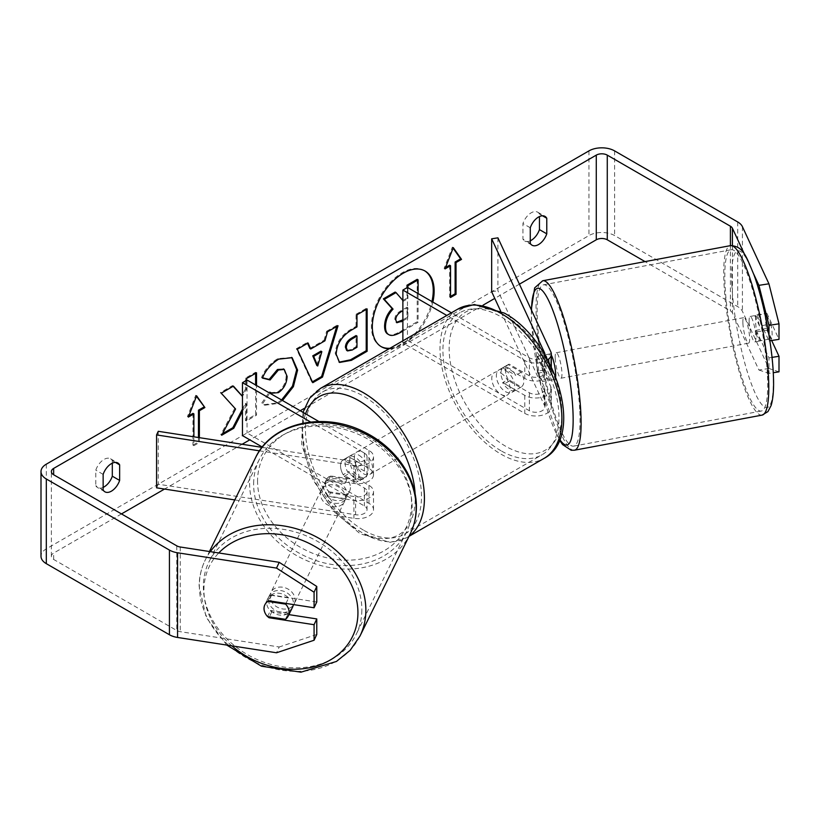<?xml version="1.0" encoding="UTF-8"?>
<svg xmlns="http://www.w3.org/2000/svg" width="820" height="820" viewBox="0 0 820 820"><rect width="100%" height="100%" fill="white"/><g stroke="black" fill="none" stroke-linecap="round" stroke-linejoin="round"><path stroke-width="0.61" stroke-dasharray="4.1 3.07" d="M330.409 492.861A12.966 10.219 24.9 0 1 325.396 483.615A12.966 10.219 24.9 0 1 326.165 480.089A12.966 10.219 24.9 0 1 330.409 475.918L355.613 479.823A9.071 5.238 0 0 0 367.032 474.759A9.071 5.238 0 0 0 364.377 471.059L344.205 459.415A12.966 7.482 -120 0 0 343.231 459.835A12.966 7.482 -120 0 0 344.205 476.348L364.377 487.992A9.071 5.238 180 0 1 367.032 491.692A9.071 5.238 180 0 1 355.613 496.756L330.409 492.861L328.728 496.469A12.966 10.219 24.9 0 1 323.715 487.234A12.966 10.219 24.9 0 1 324.484 483.708A12.966 10.219 24.9 0 1 328.728 479.536L353.933 483.431A15.559 8.979 0 0 0 373.51 474.759A15.559 8.979 0 0 0 368.959 468.415L348.787 456.771A12.966 7.482 -120 0 0 347.813 457.181A12.966 7.482 -120 0 0 348.787 473.704L368.959 485.348A15.559 8.979 180 0 1 373.51 491.692A15.559 8.979 180 0 1 353.933 500.374L328.728 496.469M259.53 450.836L353.933 465.442A15.559 8.979 0 0 0 373.51 456.771A15.559 8.979 0 0 0 368.959 450.416L318.888 421.511M234.797 499.933L353.933 518.363A15.559 8.979 0 0 0 373.51 509.691A15.559 8.979 0 0 0 368.959 503.336L247.045 432.96L242.464 435.604M262.062 447.361L355.613 461.824A9.071 5.238 0 0 0 367.032 456.771A9.071 5.238 0 0 0 364.377 453.06L310.585 422.013M158.26 431.299L158.26 484.22L355.613 514.745A9.071 5.238 0 0 0 367.032 509.691A9.071 5.238 0 0 0 364.377 505.981L262.297 447.054M247.045 380.039L247.045 432.96M158.26 484.22L156.579 487.828M344.205 459.415L348.787 456.771M344.205 476.348L348.787 473.704M330.409 475.918L328.728 479.536M292.555 607.189A12.966 10.506 26.2 0 1 278.503 611.792A12.966 10.506 26.2 0 1 268.406 599.543A12.966 10.506 26.2 0 1 269.288 595.761A12.966 10.506 26.2 0 1 283.351 591.159A12.966 10.506 26.2 0 1 293.447 603.407A12.966 10.506 26.2 0 1 293.365 604.566M267.535 616.558L270.549 610.418A12.966 10.506 26.2 0 0 288.435 613.186L285.421 619.315M264.87 604.76A12.966 10.506 26.2 0 1 264.932 604.617A12.966 10.506 26.2 0 1 267.72 601.357L267.945 601.398M285.944 603.418L288.619 597.985A12.966 10.506 26.2 0 0 270.733 595.228L267.72 601.357M322.045 490.432A12.966 10.506 26.2 0 1 322.936 486.649A12.966 10.506 26.2 0 1 336.989 482.057A12.966 10.506 26.2 0 1 347.085 494.306A12.966 10.506 26.2 0 1 346.194 498.088A12.966 10.506 26.2 0 1 332.141 502.68A12.966 10.506 26.2 0 1 322.045 490.432M350.437 487.49A12.966 10.506 26.2 0 1 349.556 491.272A12.966 10.506 26.2 0 1 346.768 494.532L344.759 498.621A12.966 10.506 26.2 0 1 326.872 495.854L328.892 491.764A12.966 10.506 26.2 0 1 325.396 483.615A12.966 10.506 26.2 0 1 326.288 479.833A12.966 10.506 26.2 0 1 329.066 476.574L327.057 480.663A12.966 10.506 26.2 0 1 344.943 483.431L346.952 479.341A12.966 10.506 26.2 0 1 350.437 487.49M328.892 491.764L346.768 494.532M346.952 479.341L329.066 476.574M270.733 595.228L288.619 597.985M288.435 613.186L270.549 610.418M344.759 498.621L326.872 495.854M327.057 480.663L344.943 483.431M345.415 497.719A12.966 10.506 26.2 0 1 344.523 501.502A12.966 10.506 26.2 0 1 330.47 506.094A12.966 10.506 26.2 0 1 320.364 493.845A12.966 10.506 26.2 0 1 321.255 490.063A12.966 10.506 26.2 0 1 335.308 485.471A12.966 10.506 26.2 0 1 345.415 497.719M295.118 600.004A12.966 10.506 26.2 0 1 294.236 603.786A12.966 10.506 26.2 0 1 280.184 608.378A12.966 10.506 26.2 0 1 270.077 596.13A12.966 10.506 26.2 0 1 270.969 592.347A12.966 10.506 26.2 0 1 285.022 587.755A12.966 10.506 26.2 0 1 295.118 600.004M361.856 610.326A82.051 66.481 26.2 0 1 356.239 634.27A82.051 66.481 26.2 0 1 267.269 663.349A82.051 66.481 26.2 0 1 203.339 585.808A82.051 66.481 26.2 0 1 208.967 561.864A82.051 66.481 26.2 0 1 297.937 532.785A82.051 66.481 26.2 0 1 361.856 610.326M253.636 483.523A82.051 66.481 26.2 0 1 259.253 459.579A82.051 66.481 26.2 0 1 348.223 430.5A82.051 66.481 26.2 0 1 412.142 508.041A82.051 66.481 26.2 0 1 406.525 531.985A82.051 66.481 26.2 0 1 317.555 561.064A82.051 66.481 26.2 0 1 253.636 483.523M390.043 348.233A43.716 25.246 120 0 0 402.323 344.082A43.716 25.246 120 0 0 431.935 301.555M424.637 270.795A43.716 25.246 120 0 0 424.186 270.518A43.716 25.246 120 0 0 402.323 272.681A43.716 25.246 120 0 0 373.766 311.21A43.716 25.246 120 0 0 380.47 346.245A43.716 25.246 120 0 0 380.931 346.501M389.029 348.818A43.716 25.246 120 0 0 403.245 344.605A43.716 25.246 120 0 0 432.847 302.088M519.419 284.171L494.757 298.408M483.144 305.112L304.271 408.391M300.212 410.728L249.803 439.838M242.115 444.276L164.533 489.058M121.473 513.925L53.648 553.08A7.78 4.489 0 0 0 51.373 556.257A7.78 4.489 0 0 0 53.648 559.435L176.772 630.518A7.78 4.489 0 0 0 180.256 631.677L279.21 646.98L276.524 652.771M246.369 380.429L246.369 389.592L242.464 396.306M242.464 411.384L246.369 403.809L246.369 420.988L256.537 415.115L256.537 385.513M199.383 437.665L199.383 442.482L193.889 445.66L193.889 436.814M282.49 400.498L278.257 403.419L264.798 405.223L262.707 403.573L269.78 393.159M103.146 489.96L95.807 485.727A12.966 7.482 120 0 0 97.58 487.572A12.966 7.482 120 0 0 103.146 487.408M530.274 240.803A12.966 7.482 -60 0 1 524.718 240.967A12.966 7.482 -60 0 1 522.945 239.122L522.945 223.542A12.966 7.482 -60 0 1 537.674 212.165A12.966 7.482 -60 0 1 539.447 214.02L539.447 216.572M530.274 243.355L522.945 239.122M779 371.829L768.934 368.477L742.418 311.344A18.153 10.476 0 0 0 737.723 306.649L614.6 235.565A18.153 10.476 0 0 0 588.944 235.565L46.32 548.846A18.153 10.476 0 0 0 41 556.257M112.309 463.167L112.309 460.625A12.966 7.482 120 0 0 110.546 458.769A12.966 7.482 120 0 0 95.807 470.147L95.807 485.727M768.934 368.477L758.92 370.025L732.403 312.891A7.78 4.489 0 0 0 730.394 310.882L645.053 261.611M753.713 274.136L744.714 254.733M267.699 616.578A12.966 10.219 24.9 0 1 264.768 612.274M316.766 601.993L271.697 595.023A12.966 10.219 -155.1 0 0 267.453 599.194A12.966 10.219 -155.1 0 0 271.697 611.956L288.906 614.621M316.766 634.465L279.21 646.98M768.986 335.206L768.986 340.905L756.901 314.88A12.966 2.737 -98.8 0 0 755.558 320.456A12.966 2.737 -98.8 0 0 756.901 331.823L768.986 357.848L768.986 373.377L773.26 372.721M758.92 370.025L768.986 373.377M771.671 340.495L766.925 330.265A12.966 2.737 81.2 0 1 765.583 318.908A12.966 2.737 81.2 0 1 766.925 313.332L779 339.357M756.901 314.88L766.925 313.332M768.986 357.848L772.02 357.377M768.986 340.905L769.867 340.771M756.901 331.823L766.925 330.265M542.522 215.793L539.447 214.02M530.274 227.775L522.945 223.542M271.697 611.956L269.421 616.845M271.697 595.023L269.011 600.804M115.384 462.398L112.309 460.625M103.146 474.38L95.807 470.147M395.137 292.063L402.845 300.458M402.876 300.438L406.997 298.06L406.997 287.687M417.185 279.333L417.185 321.758L399.811 331.792C394.246 334.919 390.258 335.687 387.839 334.088L388.834 334.662M417.185 321.758L418.097 322.291L402.876 331.075M418.097 293.57L418.097 322.291M406.997 298.06L407.919 298.593L407.919 287.697M402.538 300.632L403.45 301.165L407.919 298.593M402.876 300.489L403.45 301.165M188.918 415.719L187.472 416.55L195.724 395.291L196.636 395.814M195.724 395.291L196.441 396.316M198.471 437.521L198.471 441.949L199.383 442.482M192.966 413.372L192.966 445.127L193.889 445.66M192.966 445.127L198.471 441.949M187.472 416.55L188.385 417.083M450.539 296.42L449.616 296.953L450.539 297.486M449.616 265.198L449.616 296.953M453.091 248.142L452.363 247.117L444.122 268.376L445.034 268.909M444.122 268.376L445.567 267.545M452.363 247.117L453.286 247.64M309.837 348.459L324.043 340.259L324.956 340.792M324.043 340.259L326.627 331.26L327.539 331.782M326.627 331.26L337.112 325.202L338.035 325.735M337.112 325.202L336.723 326.483M312.399 381.843L311.866 382.151L312.789 382.684M311.866 382.151L296.358 348.736L297.27 349.258M296.358 348.736L307.182 342.483L308.105 343.016M307.182 342.483L307.561 343.324M316.817 365.474L320.928 351.134M339.111 362.163L335.267 353.604C335.964 343.129 341.222 335.021 351.032 329.261L356.054 326.36L356.977 326.893M356.054 326.36L356.054 314.265L356.977 314.798M356.054 314.265L366.222 308.402L367.135 308.925M366.222 308.402L366.222 309.458M346.655 350.406L351.288 349.494L356.054 346.747L356.054 335.554M356.054 346.747L356.977 347.27M233.136 386.292L232.521 385.584L220.313 392.636L235.586 409.006M234.663 408.483L220.785 434.702L221.707 435.225M220.313 392.636L221.236 393.169M232.521 385.584L233.433 386.117M255.614 373.315L255.614 372.249L245.457 378.122L245.457 389.069L246.369 389.592M245.457 389.069L241.736 395.988M245.457 378.122L246.369 378.645M255.614 372.249L256.537 372.782M242.464 409.077L245.457 403.276L245.457 420.455L255.614 414.592L256.537 415.115M255.614 414.592L255.614 384.98M245.457 420.455L246.369 420.988M245.457 403.276L246.369 403.809M220.785 434.702L222.507 433.708M262.564 377.805L261.529 377.548C264.604 369.83 270.016 363.526 277.765 358.617L291.684 357.428M281.567 399.965L277.344 402.897L263.876 404.69L262.707 403.573M261.785 403.04L269.431 391.796L270.354 392.329M269.431 391.796L270.272 392.442M270.651 392.667L277.447 392.124C282.931 388.321 285.842 382.909 286.2 375.888L283.802 369.184M261.529 377.548L262.441 378.082M402.876 320.897L407.919 317.986L407.919 307.797L402.876 310.718M402.876 319.841L406.997 317.453L406.997 307.274L400.283 311.149C396.726 313.332 394.912 316.059 394.82 319.329L396.429 322.404M406.997 307.274L407.919 307.797M406.997 317.453L407.919 317.986M537.787 356.187L544.541 370.742A9.071 5.238 180 0 1 544.849 372.095A9.071 5.238 180 0 1 539.252 376.933A9.071 5.238 180 0 1 529.361 375.806L509.199 364.162A12.966 7.482 -120 0 0 508.215 364.572A12.966 7.482 -120 0 0 509.199 381.095L529.361 392.739A9.071 5.238 0 0 0 539.252 393.877A9.071 5.238 0 0 0 544.849 389.029A9.071 5.238 0 0 0 544.541 387.675L537.787 373.12A12.966 2.737 81.2 0 1 536.444 361.763A12.966 2.737 81.2 0 1 537.787 356.187L544.049 355.224L550.804 369.769A15.559 8.979 180 0 1 551.337 372.095A15.559 8.979 180 0 1 541.733 380.398A15.559 8.979 180 0 1 524.779 378.45L504.618 366.806A12.966 7.482 -120 0 0 503.634 367.227A12.966 7.482 -120 0 0 504.618 383.739L524.779 395.383A15.559 8.979 0 0 0 541.733 397.331A15.559 8.979 0 0 0 551.337 389.029A15.559 8.979 0 0 0 550.804 386.712L544.049 372.157A12.966 2.737 81.2 0 1 542.707 360.8A12.966 2.737 81.2 0 1 544.049 355.224M497.924 237.841L497.924 290.762L550.804 404.701A15.559 8.979 180 0 1 551.337 407.027A15.559 8.979 180 0 1 541.733 415.32A15.559 8.979 180 0 1 524.779 413.372L402.876 342.996L407.458 340.351L529.361 410.728A9.071 5.238 180 0 0 539.252 411.865A9.071 5.238 180 0 0 544.849 407.027A9.071 5.238 180 0 0 544.541 405.664L500.661 311.118M544.787 354.732A9.071 5.238 180 0 1 538.74 359.058A9.071 5.238 180 0 1 529.361 357.807L451.41 312.799M547.75 359.836A15.559 8.979 180 0 1 524.779 360.452L446.828 315.454M407.458 287.43L407.458 340.351M402.876 340.823L402.876 342.996M491.662 291.725L497.924 290.762M509.199 364.162L504.618 366.806M509.199 381.095L504.618 383.739M537.787 373.12L544.049 372.157M358.873 455.182A12.966 7.482 60 0 1 367.339 466.601A12.966 7.482 60 0 1 365.351 476.994A12.966 7.482 60 0 1 358.873 476.348A12.966 7.482 60 0 1 350.406 464.93A12.966 7.482 60 0 1 352.395 454.536A12.966 7.482 60 0 1 358.873 455.182M356.259 467.431A12.966 7.482 60 0 1 356.259 482.242L361.753 479.064A12.966 7.482 60 0 1 361.692 479.105A12.966 7.482 60 0 1 355.203 478.47A12.966 7.482 60 0 1 348.664 471.51L343.16 474.688A12.966 7.482 60 0 1 343.16 459.866L356.259 467.431L361.753 464.253A12.966 7.482 60 0 0 355.203 457.293A12.966 7.482 60 0 0 348.726 456.658L352.395 454.536M356.259 482.242L343.16 474.688M348.726 456.658A12.966 7.482 60 0 0 348.664 456.689L343.16 459.866M505.53 370.507A12.966 7.482 60 0 1 513.996 381.935A12.966 7.482 60 0 1 512.008 392.319A12.966 7.482 60 0 1 505.53 391.673A12.966 7.482 60 0 1 497.063 380.255A12.966 7.482 60 0 1 499.052 369.871A12.966 7.482 60 0 1 505.53 370.507M521.243 386.989L515.739 390.166A12.966 7.482 60 0 1 515.678 390.207A12.966 7.482 60 0 1 509.199 389.561A12.966 7.482 60 0 1 502.65 382.602L508.154 379.434A12.966 7.482 60 0 1 508.154 364.613L521.243 372.178A12.966 7.482 60 0 1 521.243 386.989L508.154 379.434M521.243 372.178L515.739 375.345A12.966 7.482 60 0 0 509.199 368.395A12.966 7.482 60 0 0 502.711 367.749A12.966 7.482 60 0 0 502.65 367.79L508.154 364.613M502.65 367.79L515.739 375.345M515.739 390.166L502.65 382.602M361.753 479.064L348.664 471.51M348.664 456.689L361.753 464.253M363.455 452.537A12.966 7.482 60 0 1 371.921 463.956A12.966 7.482 60 0 1 369.943 474.349A12.966 7.482 60 0 1 363.455 473.704A12.966 7.482 60 0 1 354.988 462.275A12.966 7.482 60 0 1 356.977 451.892A12.966 7.482 60 0 1 363.455 452.537M500.948 373.151A12.966 7.482 60 0 1 509.415 384.58A12.966 7.482 60 0 1 507.426 394.963A12.966 7.482 60 0 1 500.948 394.328A12.966 7.482 60 0 1 492.482 382.899A12.966 7.482 60 0 1 494.47 372.516A12.966 7.482 60 0 1 500.948 373.151M500.948 450.733A82.051 47.375 60 0 1 447.341 378.43A82.051 47.375 60 0 1 459.917 312.676A82.051 47.375 60 0 1 500.948 316.745A82.051 47.375 60 0 1 554.556 389.049A82.051 47.375 60 0 1 541.969 454.803A82.051 47.375 60 0 1 500.948 450.733M363.455 530.12A82.051 47.375 60 0 1 309.857 457.806A82.051 47.375 60 0 1 322.434 392.062A82.051 47.375 60 0 1 363.455 396.121A82.051 47.375 60 0 1 417.062 468.425A82.051 47.375 60 0 1 404.485 534.179A82.051 47.375 60 0 1 363.455 530.12M749.152 321.983A12.966 2.45 79.4 0 1 750.115 316.469A12.966 2.45 79.4 0 1 753.58 323.08A12.966 2.45 79.4 0 1 755.855 336.446A12.966 2.45 79.4 0 1 754.882 341.95A12.966 2.45 79.4 0 1 751.417 335.339A12.966 2.45 79.4 0 1 749.152 321.983M770.831 323.982A12.966 2.45 79.4 0 1 772.122 333.402A12.966 2.45 79.4 0 1 771.497 338.68L766.71 328.359A12.966 2.45 79.4 0 1 765.408 318.939A12.966 2.45 79.4 0 1 766.034 313.66L770.831 323.982L759.566 326.083A12.966 2.45 79.4 0 0 755.128 315.536A12.966 2.45 79.4 0 0 754.779 315.761L766.034 313.66M766.71 328.359L755.445 330.47A12.966 2.45 79.4 0 0 759.894 341.017A12.966 2.45 79.4 0 0 760.242 340.792L771.497 338.68M555.663 376.657A12.966 2.45 79.4 0 1 554.699 379.393A12.966 2.45 79.4 0 1 551.235 372.782A12.966 2.45 79.4 0 1 548.959 359.426A12.966 2.45 79.4 0 1 549.933 353.912A12.966 2.45 79.4 0 1 551.337 355.183M541.866 366.806A12.966 2.45 79.4 0 1 543.158 376.226A12.966 2.45 79.4 0 1 542.532 381.505L550.035 380.101A12.966 2.45 79.4 0 1 549.697 380.336A12.966 2.45 79.4 0 1 545.249 369.779L537.746 371.183A12.966 2.45 79.4 0 1 536.444 361.763A12.966 2.45 79.4 0 1 537.069 356.485L544.582 355.08A12.966 2.45 79.4 0 1 544.931 354.845A12.966 2.45 79.4 0 1 549.369 365.402L541.866 366.806L537.069 356.485M537.746 371.183L542.532 381.505M754.779 315.761L759.566 326.083M760.242 340.792L755.445 330.47M550.035 380.101L545.249 369.779M544.582 355.08L549.369 365.402M555.212 358.258A12.966 2.45 79.4 0 1 556.185 352.743A12.966 2.45 79.4 0 1 559.65 359.355A12.966 2.45 79.4 0 1 561.925 372.71A12.966 2.45 79.4 0 1 560.952 378.225A12.966 2.45 79.4 0 1 557.487 371.614A12.966 2.45 79.4 0 1 555.212 358.258M742.889 323.152A12.966 2.45 79.4 0 1 743.863 317.637A12.966 2.45 79.4 0 1 747.327 324.248A12.966 2.45 79.4 0 1 749.603 337.614A12.966 2.45 79.4 0 1 748.629 343.129A12.966 2.45 79.4 0 1 745.165 336.518A12.966 2.45 79.4 0 1 742.889 323.152M767.479 376.144A82.051 15.518 79.4 0 1 761.329 411.035A82.051 15.518 79.4 0 1 739.404 369.195A82.051 15.518 79.4 0 1 725.013 284.622A82.051 15.518 79.4 0 1 731.163 249.731A82.051 15.518 79.4 0 1 753.088 291.571A82.051 15.518 79.4 0 1 767.479 376.144M579.812 411.24A82.051 15.518 79.4 0 1 573.651 446.141A82.051 15.518 79.4 0 1 551.727 404.291A82.051 15.518 79.4 0 1 537.336 319.728A82.051 15.518 79.4 0 1 543.486 284.827A82.051 15.518 79.4 0 1 565.41 326.678A82.051 15.518 79.4 0 1 579.812 411.24M353.933 465.442L353.933 483.431M353.933 500.374L353.933 518.363M368.959 485.348L368.959 503.336M364.377 487.992L364.377 505.981M355.613 496.756L355.613 514.745M364.377 453.06L364.377 471.059M368.959 450.416L368.959 468.415M355.613 461.824L355.613 479.823M210.309 551.655A86.202 69.833 -153.8 0 0 205.246 560.029A86.202 69.833 -153.8 0 0 199.342 585.183A86.202 69.833 -153.8 0 0 266.5 666.65A86.202 69.833 -153.8 0 0 359.959 636.095M231.865 645.863A79.724 64.585 26.2 0 1 203.924 589.559A79.724 64.585 26.2 0 1 218.755 552.957M410.246 533.81A86.202 69.833 26.2 0 1 316.786 564.365A86.202 69.833 26.2 0 1 249.628 482.898A86.202 69.833 26.2 0 1 255.532 457.744M257.562 480.458A79.724 64.585 -153.8 0 0 333.781 559.117A79.724 64.585 -153.8 0 0 411.568 504.279A79.724 64.585 -153.8 0 0 335.359 425.631A79.724 64.585 -153.8 0 0 257.562 480.458M53.648 559.435L53.648 553.08M588.944 150.89L588.944 235.565M46.32 464.171L46.32 548.846M180.256 547.001L180.256 631.677M176.772 545.843L176.772 630.518M762.098 415.115A86.202 16.297 -100.6 0 1 739.056 371.152A86.202 16.297 -100.6 0 1 723.937 282.316A86.202 16.297 -100.6 0 1 730.394 245.651L730.394 310.882M732.403 245.498L732.403 312.891M742.418 226.679L742.418 311.344M737.723 221.974L737.723 306.649M614.6 150.89L614.6 235.565M399.811 331.792L400.724 332.315M335.267 353.604L336.179 354.137M351.032 329.261L351.944 329.794M335.267 353.728L336.179 354.26M351.288 349.494L352.21 350.027M277.765 358.617L278.677 359.15M277.344 402.897L278.257 403.419M277.447 392.124L278.369 392.657M286.2 375.888L287.113 376.421M286.2 375.765L287.113 376.298M394.82 319.329L395.742 319.861M394.82 319.452L395.742 319.984M400.283 311.149L401.195 311.682M550.804 386.712L550.804 404.701M550.804 351.78L550.804 369.769M524.779 395.383L524.779 413.372M544.541 387.675L544.541 405.664M529.361 392.739L529.361 410.728M529.361 357.807L529.361 375.806M524.779 360.452L524.779 378.45M544.541 354.322L544.541 370.742M457.847 309.089A86.202 49.764 -120 0 0 444.635 378.163A86.202 49.764 -120 0 0 500.948 454.126A86.202 49.764 -120 0 0 544.049 458.39M505.53 316.007A79.724 46.022 60 0 1 561.905 413.639A79.724 46.022 60 0 1 505.53 446.182A79.724 46.022 60 0 1 449.155 348.551A79.724 46.022 60 0 1 505.53 316.007M409.118 536.106A86.202 49.764 60 0 1 406.556 537.776A86.202 49.764 60 0 1 363.455 533.502A86.202 49.764 60 0 1 307.141 457.539A86.202 49.764 60 0 1 320.353 388.465M305.573 413.823A79.724 46.022 -120 0 0 358.873 530.858A79.724 46.022 -120 0 0 415.135 494.234M731.87 284.755A79.724 15.078 79.4 0 1 749.562 264.624A79.724 15.078 79.4 0 1 773.137 373.674A79.724 15.078 79.4 0 1 755.445 393.805A79.724 15.078 79.4 0 1 731.87 284.755M574.42 450.221A86.202 16.297 79.4 0 1 551.378 406.259A86.202 16.297 79.4 0 1 536.259 317.412A86.202 16.297 79.4 0 1 542.717 280.758M531.503 310.206A79.724 15.078 -100.6 0 0 531.678 322.198A79.724 15.078 -100.6 0 0 559.742 439.479M373.51 509.691L373.51 491.692M367.032 491.692L367.032 509.691M373.51 474.759L373.51 456.771M367.032 456.771L367.032 474.759M343.231 459.835L347.813 457.181M326.165 480.089L324.484 483.708M226.75 645.063L206.209 617.378L199.116 586.074C199.239 576.819 201.279 568.147 205.246 560.029L209.428 551.522M269.288 595.761L264.932 604.617M349.556 491.272L346.194 498.088M326.288 479.833L322.936 486.649M344.523 501.502L294.236 603.786M321.255 490.063L270.969 592.347M259.253 459.579L208.967 561.864M406.525 531.985L356.239 634.27M424.186 270.518L425.098 271.051M104.909 491.805L97.58 487.572M532.047 245.2L524.718 240.967M51.373 556.257L51.373 471.582M537.674 212.165L545.013 216.398M264.768 604.976L267.453 599.194M110.546 458.769L117.875 463.003M380.47 346.245L381.382 346.768M339.552 362.45L338.629 361.917M292.145 357.684L291.233 357.151M264.798 405.223L263.876 404.69M395.927 322.209L396.839 322.731M551.337 389.029L551.337 407.027M544.849 389.029L544.849 407.027M551.337 372.095L551.337 366.755M544.849 372.095L544.849 354.107M503.634 367.227L508.215 364.572M302.98 412.327L301.616 443.886L312.574 479.064L333.463 511.157L360.216 533.82L390.146 542.348L406.556 537.776L408.995 536.362M361.692 479.105L365.351 476.994M512.008 392.319L515.678 390.207M499.052 369.871L502.711 367.749M369.943 474.349L507.426 394.963M356.977 451.892L494.47 372.516M322.434 392.062L459.917 312.676M404.485 534.179L541.969 454.803M531.268 309.693L531.462 321.327L541.272 387.962L559.476 440.125M750.115 316.469L755.128 315.536M754.882 341.95L759.894 341.017M549.933 353.912L544.931 354.845M549.697 380.336L554.699 379.393M556.185 352.743L743.863 317.637M560.952 378.225L748.629 343.129M573.651 446.141L761.329 411.035M543.486 284.827L731.163 249.731"/><path stroke-width="1.23" d="M262.062 447.361L158.26 431.299L156.579 434.918L259.53 450.836M156.579 434.918L156.579 487.828L234.797 499.933M262.297 447.054L242.464 435.604L242.464 382.684L310.585 422.013M318.888 421.511L247.045 380.039L242.464 382.684M293.365 604.566A12.966 10.506 26.2 0 1 292.555 607.189L288.199 616.056A12.966 10.506 26.2 0 1 285.421 619.315L267.535 616.558A12.966 10.506 26.2 0 1 264.05 608.399A12.966 10.506 26.2 0 1 264.87 604.76M267.945 601.398L285.596 604.125A12.966 10.506 26.2 0 1 289.091 612.274A12.966 10.506 26.2 0 1 288.199 616.056M285.596 604.125L285.944 603.418M431.935 301.555A43.716 25.246 120 0 0 424.637 270.795M432.847 302.088A43.716 25.246 120 0 0 425.098 271.051A43.716 25.246 120 0 0 403.245 273.214A43.716 25.246 120 0 0 374.678 311.733A43.716 25.246 120 0 0 381.382 346.768A43.716 25.246 120 0 0 389.029 348.818M645.053 261.611L607.271 239.799A7.78 4.489 0 0 0 596.273 239.799L519.419 284.171M494.757 298.408L483.144 305.112M304.271 408.391L300.212 410.728M249.803 439.838L242.115 444.276M164.533 489.058L121.473 513.925M744.714 254.733L732.403 228.226A7.78 4.489 0 0 0 730.394 226.207L607.271 155.123A7.78 4.489 0 0 0 596.273 155.123L53.648 468.415A7.78 4.489 0 0 0 51.373 471.582A7.78 4.489 0 0 0 53.648 474.759L176.772 545.843A7.78 4.489 0 0 0 180.256 547.001L279.21 562.315L316.766 586.454L316.766 601.993L314.08 607.774L314.08 592.235L276.524 568.096L279.21 562.315M242.464 396.306L233.433 386.117L221.236 393.169L235.586 409.006L221.707 435.225L233.751 428.276L242.464 411.384M256.537 385.513L256.537 372.782L246.369 378.645L246.369 380.429M310.76 348.992L324.956 340.792L327.539 331.782L338.035 325.735L322.516 377.067L312.789 382.684L297.27 349.258L308.105 343.016L310.76 348.992L309.837 348.459L307.561 343.324M530.274 227.775A12.966 7.482 -60 0 1 545.013 216.398A12.966 7.482 -60 0 1 546.776 218.253L546.776 233.833A12.966 7.482 -60 0 1 538.525 244.565A12.966 7.482 -60 0 1 532.047 245.2A12.966 7.482 -60 0 1 530.274 243.355L530.274 227.775M103.146 474.38L103.146 489.96A12.966 7.482 120 0 0 104.909 491.805A12.966 7.482 120 0 0 111.397 491.17A12.966 7.482 120 0 0 119.638 480.428L119.638 464.858A12.966 7.482 120 0 0 117.875 463.003A12.966 7.482 120 0 0 103.146 474.38M188.918 415.719L192.966 413.372L193.889 413.905L188.385 417.083L196.636 395.814L204.887 407.55L199.383 410.728L199.383 437.665M193.889 413.905L193.889 436.814M456.033 262.554L461.537 259.376L453.286 247.64L445.034 268.909L450.539 265.731L450.539 297.486L456.033 294.308L456.033 262.554L455.12 262.021L455.12 293.775L456.033 294.308M336.179 354.26L336.179 354.137C336.877 343.662 342.135 335.544 351.944 329.794L356.977 326.893L356.977 314.798L367.135 308.925L367.135 351.267L351.421 360.339L339.552 362.45L336.179 354.26M269.78 393.159L270.354 392.329L271.563 393.2L278.369 392.657C283.843 388.844 286.764 383.432 287.113 376.421L284.273 369.42L278.369 370.035L270.087 379.957L262.441 378.082C265.526 370.363 270.938 364.049 278.677 359.15L292.145 357.684L297.588 370.127L293.375 386.671L282.49 400.498M103.146 487.408A12.966 7.482 120 0 0 104.058 486.936A12.966 7.482 120 0 0 112.309 476.194L112.309 463.167M539.447 216.572L539.447 229.6A12.966 7.482 -60 0 1 531.196 240.332A12.966 7.482 -60 0 1 530.274 240.803M768.934 283.802L779 323.818L768.986 325.376L758.92 285.35L768.934 283.802L742.418 226.679A18.153 10.476 0 0 0 737.723 221.974L614.6 150.89A18.153 10.476 0 0 0 588.944 150.89L46.32 464.171A18.153 10.476 0 0 0 41 471.582A18.153 10.476 0 0 0 46.32 478.993L169.433 550.076A18.153 10.476 0 0 0 177.571 552.782L276.524 568.096M758.92 285.35L753.713 274.136M41 471.582L41 556.257A18.153 10.476 0 0 0 46.32 563.668L169.433 634.752A18.153 10.476 0 0 0 177.571 637.458L276.524 652.771L314.08 640.246L316.766 634.465L316.766 618.926L314.08 624.707L314.08 640.246M264.768 612.274A12.966 10.219 24.9 0 1 264.768 604.976A12.966 10.219 24.9 0 1 269.011 600.804L314.08 607.774M314.08 624.707L269.011 617.737A12.966 10.219 24.9 0 1 267.699 616.578M316.766 586.454L314.08 592.235M288.906 614.621L316.766 618.926M768.986 325.376L768.986 335.206M772.02 357.377L779 356.29L779 371.829L773.26 372.721M769.867 340.771L779 339.357L779 323.818M779 356.29L771.671 340.495M546.776 218.253L542.522 215.793M546.776 233.833L539.447 229.6M269.421 616.845L269.011 617.737M119.638 464.858L115.384 462.398M119.638 480.428L112.309 476.194M380.931 346.501A43.716 25.246 120 0 0 390.043 348.233M402.876 331.075L400.724 332.315C395.158 335.452 391.171 336.22 388.762 334.621L387.839 334.088C385.677 332.93 384.601 330.255 384.59 326.093L384.59 325.97C384.826 319.369 387.347 313.568 392.144 308.576L383.381 298.849L384.293 299.372L396.05 292.586L402.876 300.489M396.05 292.586L395.137 292.063L383.381 298.849M406.997 287.687L406.997 285.206L417.185 279.333L418.097 279.856L418.097 293.57M387.921 334.14L388.762 334.621C386.599 333.453 385.513 330.788 385.502 326.616L385.502 326.503C385.738 319.902 388.26 314.101 393.057 309.109L384.293 299.372M387.839 334.088L388.567 334.509M406.997 285.206L407.919 285.739L418.097 279.856M407.919 287.697L407.919 285.739M392.144 308.576L393.057 309.109M196.441 396.316L204.887 407.55M203.965 407.027L198.471 410.195L199.383 410.728M198.471 410.195L198.471 437.521M455.12 293.775L450.539 296.42M445.567 267.545L449.616 265.198L450.539 265.731M455.12 262.021L460.614 258.853L461.537 259.376M460.614 258.853L453.091 248.142M336.723 326.483L321.604 376.534L322.516 377.067M321.604 376.534L312.399 381.843M321.84 351.667L320.928 351.134L312.748 355.859L316.817 365.474L317.729 365.997L321.84 351.667L313.67 356.382L317.729 365.997M312.748 355.859L313.67 356.382M366.222 309.458L366.222 350.734L367.135 351.267M366.222 350.734L350.509 359.806L339.111 362.163M356.977 336.087L356.054 335.554L351.237 338.332C347.495 340.669 345.558 343.621 345.425 347.198L346.655 350.406L347.567 350.939L352.21 350.027L356.977 347.27L356.977 336.087L352.159 338.865C348.408 341.202 346.47 344.154 346.337 347.721L347.567 350.939M233.136 386.292L242.464 396.408M255.614 384.98L255.614 373.315M222.507 433.708L232.829 427.743L233.751 428.276M232.829 427.743L242.464 409.077M291.684 357.428L296.676 369.717L292.463 386.138L281.567 399.965M270.272 392.442L271.563 393.2M283.802 369.184L277.447 369.502L269.175 379.424L270.087 379.957M269.175 379.424L262.564 377.805M402.876 310.718L401.195 311.682C397.649 313.865 395.824 316.592 395.742 319.861L396.839 322.731L402.876 320.897M396.429 322.404L402.876 319.841M544.787 354.732A9.071 5.238 180 0 0 544.849 354.107A9.071 5.238 180 0 0 544.541 352.754L491.662 238.804L497.924 237.841L550.804 351.78A15.559 8.979 180 0 1 551.337 354.107A15.559 8.979 180 0 1 547.75 359.836M451.41 312.799L407.458 287.43L402.876 290.075L402.876 340.823M446.828 315.454L402.876 290.075M491.662 238.804L491.662 291.725L500.661 311.118M551.337 355.183A12.966 2.45 79.4 0 1 555.673 373.879A12.966 2.45 79.4 0 1 555.663 376.657M209.428 551.522L255.532 457.744A86.202 69.833 26.2 0 1 348.992 427.199A86.202 69.833 26.2 0 1 416.15 508.656A86.202 69.833 26.2 0 1 410.246 533.81L359.959 636.095A86.202 69.833 -153.8 0 0 365.863 610.951A86.202 69.833 -153.8 0 0 304.384 531.462A86.202 69.833 -153.8 0 0 210.309 551.655M218.755 552.957A79.724 64.585 26.2 0 1 305.194 541.559A79.724 64.585 26.2 0 1 357.93 613.391A79.724 64.585 26.2 0 1 313.373 666.845A79.724 64.585 26.2 0 1 231.865 645.863M596.273 155.123L596.273 239.799M53.648 468.415L53.648 474.759M177.571 552.782L177.571 637.458M607.271 155.123L607.271 239.799M730.394 226.207L730.394 245.651C743.268 246 746.056 256.158 753.949 274.792C763.697 301.288 772.132 344.728 773.352 374.545C774.029 388.085 773.27 398.417 771.107 405.541L767.93 411.599L762.098 415.115A86.202 16.297 -100.6 0 0 768.555 378.45A86.202 16.297 -100.6 0 0 753.436 289.614A86.202 16.297 -100.6 0 0 730.394 245.651L542.717 280.758A86.202 16.297 79.4 0 1 565.759 324.71A86.202 16.297 79.4 0 1 580.878 413.557A86.202 16.297 79.4 0 1 574.42 450.221L762.098 415.115M732.403 228.226L732.403 245.498M46.32 478.993L46.32 563.668M169.433 550.076L169.433 634.752M384.59 326.093L385.502 326.616M384.59 325.97L385.502 326.503M350.509 359.806L351.421 360.339M345.425 347.321L346.337 347.844M351.237 338.332L352.159 338.865M345.425 347.198L346.337 347.721M296.676 369.594L297.588 370.127M296.676 369.717L297.588 370.25M277.447 369.502L278.369 370.035M400.334 321.307L401.246 321.829M544.541 352.754L544.541 354.322M544.049 458.39A86.202 49.764 -120 0 0 557.262 389.315A86.202 49.764 -120 0 0 500.948 313.353A86.202 49.764 -120 0 0 457.847 309.089L474.267 304.507L504.187 313.035C555.396 340.218 585.941 436.64 544.049 458.39L408.995 536.362M457.847 309.089L320.353 388.465A86.202 49.764 60 0 1 363.455 392.739A86.202 49.764 60 0 1 419.03 466.283A86.202 49.764 60 0 1 409.118 536.106M415.135 494.234A79.724 46.022 -120 0 0 358.873 400.672A79.724 46.022 -120 0 0 305.573 413.823M559.742 439.479A79.724 15.078 -100.6 0 0 572.944 411.117A79.724 15.078 -100.6 0 0 551.45 306.844A79.724 15.078 -100.6 0 0 531.503 310.206M359.959 636.095L350.15 650.332L336.446 661.453L300.919 672.174L261.467 666.209L226.75 645.063M410.246 533.81C414.213 525.702 416.252 517.02 416.375 507.764C417.113 477.978 395.117 446.654 363.906 431.832C323.48 411.056 271.604 422.741 255.532 457.744M284.273 369.42L283.361 368.887M551.337 366.755L551.337 354.107M320.353 388.465L309.611 398.274L302.98 412.327M542.717 280.758L534.66 287.871L531.268 309.693M559.476 440.125L562.592 444.583L571.171 450.252L574.42 450.221"/></g></svg>
